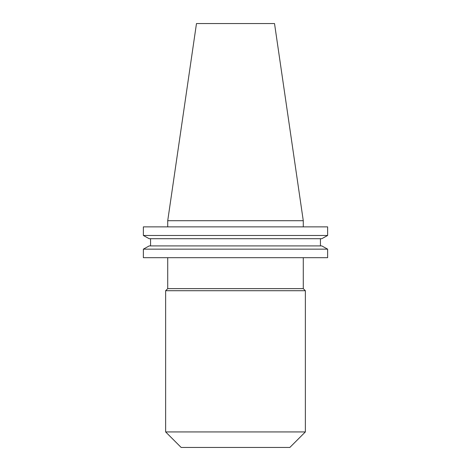 <?xml version="1.0" encoding="UTF-8"?>
<svg xmlns="http://www.w3.org/2000/svg" width="471" height="471" viewBox="0 0 471 471"><rect width="100%" height="100%" fill="white"/><g stroke="black" fill="none" stroke-linecap="round" stroke-linejoin="round"><path stroke-width="0.71" d="M167.723 257.678L167.723 288.635L165.639 290.719L165.639 431.931L305.361 431.931L305.361 290.719L165.639 290.719M303.277 257.678L303.277 288.635L167.723 288.635M303.277 288.635L305.361 290.719M305.361 431.931L289.842 447.45L181.158 447.45L165.639 431.931M167.723 220.711L303.277 220.711L274.522 23.55L196.478 23.55L167.723 220.711L167.723 226.875M303.277 220.711L303.277 226.875M327.633 257.678L143.367 257.678L143.367 249.153L149.195 245.915L143.367 249.153L327.633 249.153L327.633 257.678M327.633 249.153L321.805 245.915L327.633 249.153M321.805 245.915L149.195 245.915M320.433 245.915L320.433 238.709L320.433 245.915M150.567 245.915L150.567 238.709M321.805 238.709L327.633 235.471L321.805 238.709L149.195 238.709L143.367 235.471L149.195 238.709M327.633 235.471L143.367 235.471L143.367 226.875L327.633 226.875L327.633 235.471"/></g></svg>
